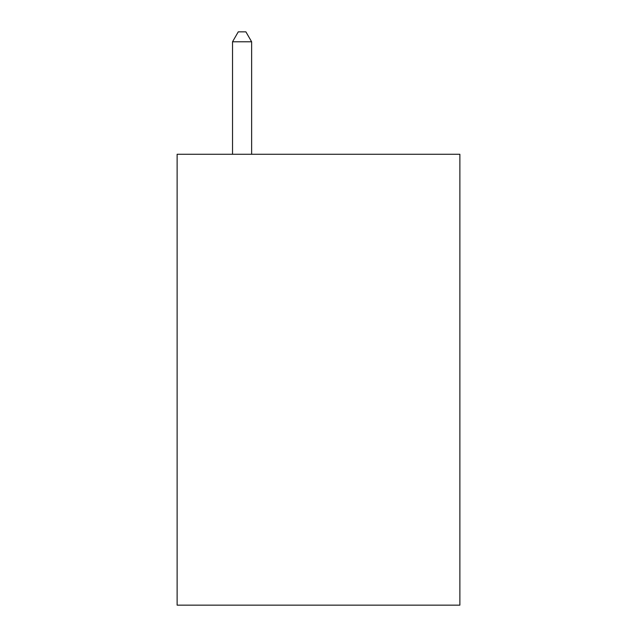 <?xml version="1.0" encoding="UTF-8"?>
<svg xmlns="http://www.w3.org/2000/svg" width="637" height="637" viewBox="0 0 637 637"><rect width="100%" height="100%" fill="white"/><g stroke="black" fill="none" stroke-linecap="round" stroke-linejoin="round"><path stroke-width="0.96" d="M459.874 154.273L459.874 605.15L177.126 605.15L177.126 154.273L459.874 154.273M251.631 154.273L251.631 41.787L232.529 41.787L232.529 154.273M232.529 41.787L238.262 31.85L245.898 31.85L251.631 41.787"/></g></svg>
